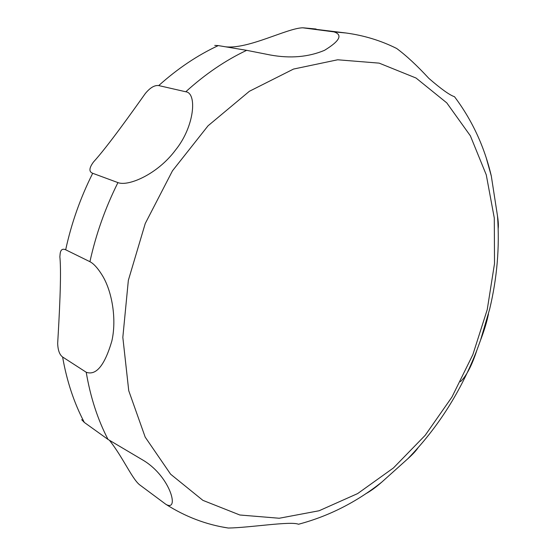 <?xml version="1.0" encoding="UTF-8"?>
<svg xmlns="http://www.w3.org/2000/svg" width="556" height="556" viewBox="0 0 556 556"><rect width="100%" height="100%" fill="white"/><g stroke="black" fill="none" stroke-linecap="round" stroke-linejoin="round"><path stroke-width="0.83" d="M81.676 419.683L84.338 422.456L108.038 439.442L143.865 460.674C170.894 477.312 179.671 512.507 165.806 504.271L140.487 485.451C132.675 480.321 123.599 458.234 109.608 440.512M62.606 356.994C59.555 354.756 57.907 350.204 57.671 343.337C59.096 319.026 61.681 274.205 59.86 256.809L60.138 253.814C60.618 249.727 62.467 248.386 65.677 249.783L89.933 261.702C93.644 263.627 97.627 267.971 101.88 274.733C112.124 290.837 116.864 319.352 111.819 341.134C104.66 365.424 96.132 375.8 86.222 372.249L62.606 356.994C66.817 381.138 74.059 402.961 84.338 422.456M221.92 526.921L228.335 528.04C250.429 527.658 290.482 520.958 298.502 524.245L300.365 523.759M365.716 493.777C370.637 491.094 375.981 487.216 381.757 482.135L407.923 458.658C412.615 454.454 415.964 450.86 417.973 447.879M460.437 381.701C466.414 376.016 471.905 365.494 476.909 350.127L480.551 340.161C484.325 330.285 486.959 321.563 488.446 313.994M498.176 228.572C498.565 225.555 498.343 221.399 497.516 216.103L491.309 176.043L486.424 158.55M454.78 97.078L454.495 96.702C449.686 95.139 441.13 89.016 428.836 78.354C417.097 65.622 406.373 55.663 396.664 48.469L392.995 46.697M225.479 46.794C248.261 49.47 287.195 28.085 302.742 27.8L333.954 31.88C342.976 34.819 339.82 40.97 324.502 50.332C308.406 57.087 290.336 58.644 270.292 54.995L246.655 50.332L218.286 45.592L214.748 45.418M158.724 85.575L185.78 91.775C197.31 92.942 194.572 126.539 175.578 149.967C157.411 174.528 128.061 186.677 117.935 182.604L92.699 173.284C88.765 171.804 89.029 168.044 93.491 162.004C107.774 146.339 132.113 112.083 145.283 93.561C150.092 87.702 154.568 85.04 158.724 85.575C177.593 68.61 197.45 55.28 218.286 45.592M487.237 309.623L494.52 263.544L494.291 218.028L486.264 174.834L470.362 135.81L446.781 102.888L416.048 78.035L379.171 63.134L337.645 59.784L293.526 69.062L249.373 91.288L208.048 125.795L172.471 170.81L145.248 223.519L128.346 280.349L122.827 337.353L128.742 390.708L145.199 437.134L170.609 474.192L202.898 500.358L239.838 515.002L279.244 518.248L319.095 510.755L357.654 493.575L393.426 467.964L425.201 435.306L451.952 397.04L472.857 354.645L487.237 309.623M86.222 372.249C90.399 397.081 97.668 419.481 108.038 439.442M396.664 48.469C380.971 40.616 364.104 35.459 346.061 32.999L333.954 31.88M246.655 50.332C225.402 60.382 205.108 74.198 185.78 91.775M117.935 182.604C105.272 207.951 95.938 234.319 89.933 261.702M92.699 173.284C80.425 197.776 71.418 223.276 65.677 249.783M346.061 32.999L304.118 27.911M165.806 504.271C185.426 516.767 206.269 524.69 228.335 528.04M298.502 524.245C328.575 516.288 356.327 502.249 381.757 482.135M407.916 458.651C437.899 427.717 460.896 391.535 476.909 350.127M480.551 340.161L489.648 309.143C497.12 277.986 499.74 246.968 497.509 216.103M270.292 54.995L269.806 54.912M491.309 176.043C484.394 146.603 472.127 120.152 454.495 96.702M303.423 27.835L316.065 29.023"/></g></svg>
